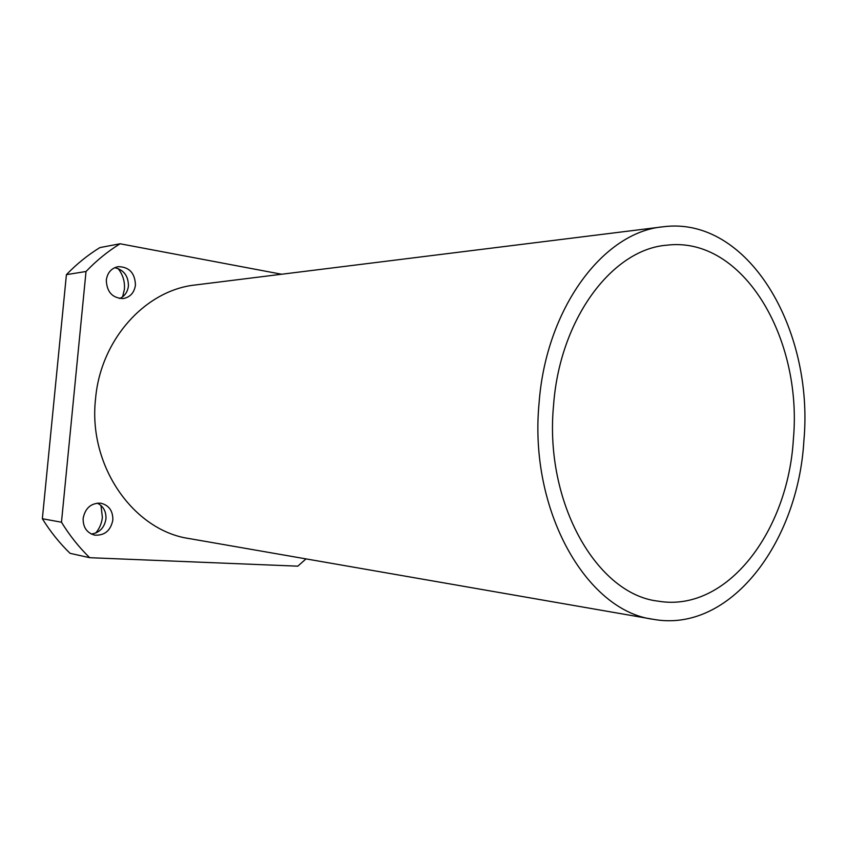 <?xml version="1.0" encoding="UTF-8"?>
<svg xmlns="http://www.w3.org/2000/svg" width="847" height="847" viewBox="0 0 847 847"><rect width="100%" height="100%" fill="white"/><g stroke="black" fill="none" stroke-linecap="round" stroke-linejoin="round"><path stroke-width="1.27" d="M553.546 405.385C544.208 503.012 597.188 594.425 658.13 601.148C726.768 612.9 788.038 531.493 793.364 439.349C802.734 338.419 743.01 235.794 666.758 245.196C612.445 249.262 559.772 318.62 553.546 405.385M118.061 268.51C122.9 274.629 125.007 281.585 124.403 289.367L122.593 296.821M114.673 267.694C123.821 269.812 128.405 275.921 128.416 286C127.643 292.014 124.71 296.196 119.618 298.525M106.309 280.092C106.764 291.982 112.386 298.144 123.175 298.578C130.184 297.233 134.281 292.734 135.456 285.058C134.959 272.925 129.157 266.794 118.061 266.667C111.359 268.181 107.442 272.649 106.309 280.092M100.973 505.49L102.381 517.295C101.756 523.234 99.544 528.486 95.743 533.038M97.257 503.118C103.387 506.21 106.288 511.482 105.949 518.925C104.446 527.713 99.586 532.752 91.37 534.055M83.144 518.332C82.953 527.3 86.807 532.901 94.673 535.135C104.605 535.696 110.661 530.677 112.842 520.069C113 510.857 108.967 505.225 100.74 503.182C91.127 502.927 85.261 507.978 83.144 518.332M662.778 226.827L195.445 284.963C145.896 289.992 100.613 339.096 95.552 398.821C87.855 466.009 133.72 530.688 189.294 538.586L653.259 619.305C730.008 633.387 798.075 542.673 803.877 440.832C814.232 329.441 748.007 215.339 662.778 226.827C603.519 232.078 545.955 308.064 539.052 403.341C528.75 510.688 586.717 611.068 653.259 619.305M66.415 274.65C76.685 264.01 87.844 254.989 99.904 247.589L120.105 243.767C107.834 251.337 96.473 260.58 86.023 271.495L66.415 274.65L42.35 518.735L61.471 522.218C69.623 535.484 79.036 547.31 89.687 557.697L297.816 566.167L306 558.893M89.687 557.697L70.079 553.335C59.608 543.192 50.365 531.662 42.35 518.735M281.617 274.237L120.105 243.767M86.023 271.495L61.471 522.218"/></g></svg>
